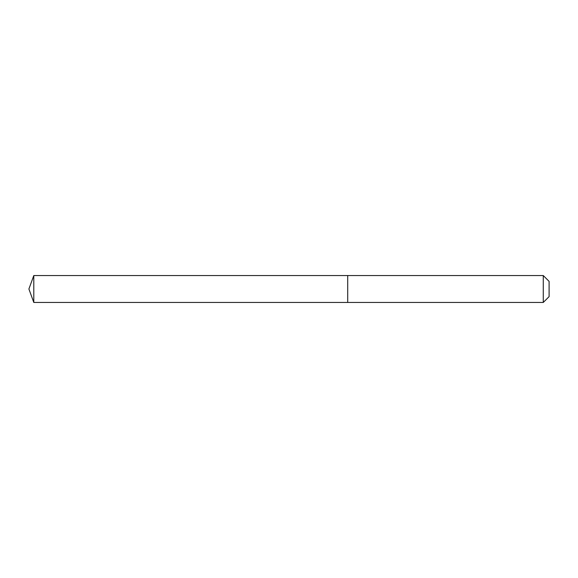 <?xml version="1.0" encoding="UTF-8"?>
<svg xmlns="http://www.w3.org/2000/svg" width="578" height="578" viewBox="0 0 578 578"><rect width="100%" height="100%" fill="white"/><g stroke="black" fill="none" stroke-linecap="round" stroke-linejoin="round"><path stroke-width="0.87" d="M28.9 289L33.799 275.547L543.269 275.547L549.1 281.378L549.1 296.622L543.269 302.453L33.799 302.453L28.9 289L33.799 302.453L33.799 275.547M549.1 296.622L543.269 302.453L347.71 302.453L347.71 275.547L347.71 302.453L33.799 302.453M543.269 302.453L543.269 275.547"/></g></svg>
